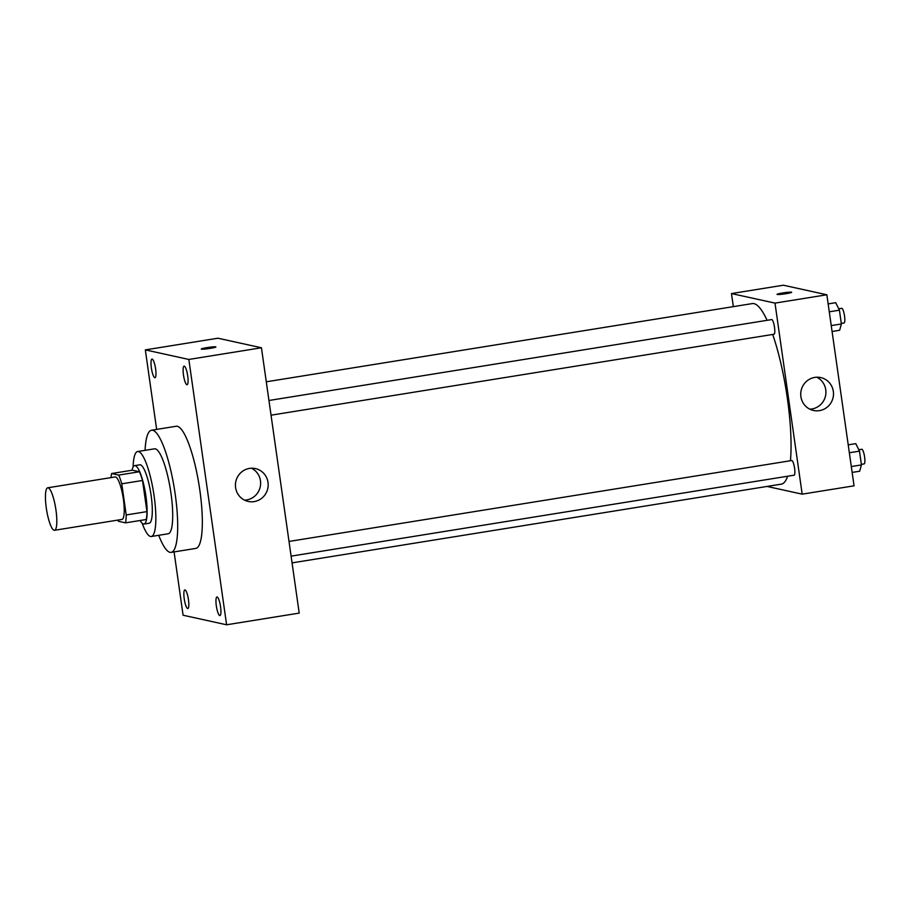 <?xml version="1.0" encoding="UTF-8"?>
<svg xmlns="http://www.w3.org/2000/svg" width="910" height="910" viewBox="0 0 910 910"><rect width="100%" height="100%" fill="white"/><g stroke="black" fill="none" stroke-linecap="round" stroke-linejoin="round"><path stroke-width="1.36" d="M54.145 530.268A21.51 4.618 80.9 0 1 46.421 508.872A21.51 4.618 80.9 0 1 47.707 487.794A21.51 4.618 80.9 0 1 55.692 508.303A21.51 4.618 80.9 0 1 54.543 530.28A21.51 4.618 80.9 0 1 54.145 530.268M47.707 487.794L115.126 476.954A21.51 4.618 80.9 0 1 123.112 497.451A21.51 4.618 80.9 0 1 121.963 519.428L54.543 530.28M111.6 473.53L132.348 470.197L139.435 471.744A28.892 6.211 80.9 0 1 142.517 480.48L146.942 511.613L126.206 514.958L121.769 483.813A28.892 6.211 80.9 0 0 118.698 475.088L111.6 473.53A28.892 6.211 80.9 0 0 111.043 477.602M126.206 514.958A28.892 6.211 80.9 0 1 125.489 522.852L118.402 521.293A28.892 6.211 80.9 0 1 117.879 520.088M146.942 511.613A28.892 6.211 80.9 0 1 146.237 519.508L125.489 522.852M140.14 520.486A29.586 6.359 -99.1 0 0 143.996 524.058A29.586 6.359 -99.1 0 0 145.566 493.846A29.586 6.359 -99.1 0 0 134.589 465.647A29.586 6.359 -99.1 0 0 132.052 470.242M134.589 465.647L139.776 464.805A29.586 6.359 80.9 0 1 150.753 493.004A29.586 6.359 80.9 0 1 149.183 523.227L143.996 524.058M142.517 480.48L121.769 483.813M139.435 471.744L118.698 475.088M142.188 523.307A43.032 9.236 -99.1 0 0 151.31 536.502A43.032 9.236 -99.1 0 0 153.597 492.549A43.032 9.236 -99.1 0 0 137.637 451.531A43.032 9.236 -99.1 0 0 133.11 466.921M151.31 536.502L168.168 533.783A43.032 9.236 -99.1 0 0 170.454 489.83A43.032 9.236 -99.1 0 0 154.495 448.823L137.637 451.531M158.749 535.308A61.857 13.286 -99.1 0 0 171.16 552.37A61.857 13.286 -99.1 0 0 174.447 489.193A61.857 13.286 -99.1 0 0 151.504 430.237A61.857 13.286 -99.1 0 0 145.077 450.336M151.504 430.237L176.142 426.267A61.857 13.286 80.9 0 1 199.085 485.223A61.857 13.286 80.9 0 1 195.798 548.411L171.16 552.37M187.71 375.91A9.418 2.025 80.9 0 1 187.085 384.748A9.418 2.025 80.9 0 1 183.593 375.762A9.418 2.025 80.9 0 1 184.093 366.138A9.418 2.025 80.9 0 1 187.71 375.91M220.561 606.754A9.418 2.025 80.9 0 1 219.947 615.592A9.418 2.025 80.9 0 1 216.444 606.606A9.418 2.025 80.9 0 1 216.944 596.983A9.418 2.025 80.9 0 1 220.561 606.754M188.461 599.701A9.418 2.025 80.9 0 1 187.847 608.54A9.418 2.025 80.9 0 1 184.343 599.553A9.418 2.025 80.9 0 1 184.844 589.93A9.418 2.025 80.9 0 1 188.461 599.701M155.61 368.857A9.418 2.025 80.9 0 1 154.984 377.695A9.418 2.025 80.9 0 1 151.492 368.721A9.418 2.025 80.9 0 1 151.993 359.086A9.418 2.025 80.9 0 1 155.61 368.857M174.083 551.904L183.092 615.228L226.601 624.783L188.836 359.45L145.338 349.895L156.645 429.406M226.601 624.783L299.208 613.101L261.443 347.768L188.836 359.45M268.018 482.414A16.812 16.357 -77.6 0 1 248.202 501.433A16.812 16.357 -77.6 0 1 235.826 481.515A16.812 16.357 -77.6 0 1 268.018 482.414M251.535 468.24A16.812 16.357 -77.6 0 1 244.528 500.147M261.443 347.768L217.945 338.213L145.338 349.895M201.451 349.144A7.394 0.614 171.9 0 1 201.258 349.03A7.394 0.614 171.9 0 1 208.492 347.392A7.394 0.614 171.9 0 1 215.898 346.949A7.394 0.614 171.9 0 1 209.459 348.485A7.394 0.614 171.9 0 1 201.451 349.144M201.258 349.042A7.394 0.614 171.9 0 1 208.492 347.392A7.394 0.614 171.9 0 1 215.898 346.949M266.289 381.802L752.308 303.587A91.432 19.633 80.9 0 1 767.096 320.32M772.692 334.448A91.432 19.633 80.9 0 1 790.449 460.733M787.616 476.226A91.432 19.633 80.9 0 1 781.36 484.131L292.064 562.88M291.109 556.135L794.089 475.191A7.428 1.592 -99.1 0 0 794.532 467.911A7.428 1.592 -99.1 0 0 791.871 460.54A7.428 1.592 -99.1 0 0 791.734 460.528L289.016 541.439M268.95 400.491L771.669 319.581A7.428 1.592 80.9 0 1 774.421 326.656A7.428 1.592 80.9 0 1 774.035 334.243A7.428 1.592 80.9 0 1 773.898 334.232M767.028 486.44L802.176 494.153L774.99 303.11L731.481 293.566L733.346 306.636M802.176 494.153L854.046 485.815L826.849 294.772L783.351 285.217L731.481 293.566M826.849 294.772L774.99 303.11M819.466 410.626A16.812 16.357 -77.6 0 1 801.13 390.538A16.812 16.357 -77.6 0 1 833.48 394.508A16.812 16.357 -77.6 0 1 819.466 410.626M777.22 294.476A7.394 0.614 171.9 0 1 777.038 294.374A7.394 0.614 171.9 0 1 784.272 292.724A7.394 0.614 171.9 0 1 791.677 292.292A7.394 0.614 171.9 0 1 785.239 293.816A7.394 0.614 171.9 0 1 777.22 294.476M816.839 377.263A16.812 16.357 -77.6 0 1 809.832 409.17M852.135 472.426L859.7 471.209L861.44 464.919L859.484 451.132L855.775 443.636L848.211 444.853M861.44 464.919L851.305 466.546M859.484 451.132L849.337 452.759M858.79 449.733L861.747 449.267A7.428 1.592 80.9 0 1 864.5 456.331A7.428 1.592 80.9 0 1 864.102 463.918A7.428 1.592 80.9 0 1 863.965 463.918M832.081 331.479L839.646 330.262L841.386 323.971L839.418 310.185L835.721 302.689L828.157 303.906M841.386 323.971L831.239 325.598M839.418 310.185L829.283 311.811M838.736 308.786L841.682 308.319A7.428 1.592 80.9 0 1 844.446 315.395A7.428 1.592 80.9 0 1 844.048 322.97A7.428 1.592 80.9 0 1 843.911 322.97M774.035 334.243L271.043 415.188M864.102 463.918L861.361 464.362M844.048 322.97L841.306 323.414"/></g></svg>
